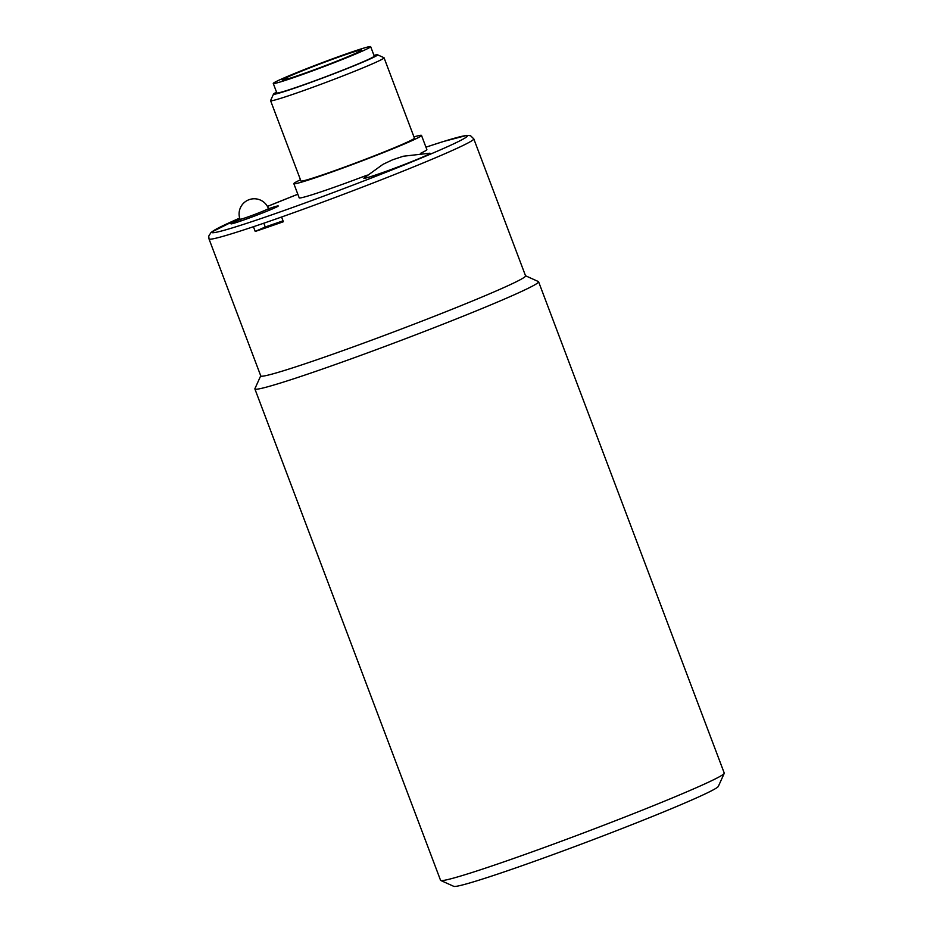 <?xml version="1.0" encoding="UTF-8"?>
<svg xmlns="http://www.w3.org/2000/svg" width="933" height="933" viewBox="0 0 933 933"><rect width="100%" height="100%" fill="white"/><g stroke="black" fill="none" stroke-linecap="round" stroke-linejoin="round"><path stroke-width="1.4" d="M282.337 80.133L287.667 78.337L284.099 79.9A42.463 1.749 159.3 0 0 328.346 64.494A42.463 1.749 159.3 0 0 361.689 50.044A42.463 1.749 159.3 0 0 321.349 63.421A42.463 1.749 159.3 0 0 282.244 80.063A42.463 1.749 159.3 0 0 282.337 80.133M370.669 46.65L374.238 56.097A52.061 2.146 159.3 0 1 365.806 60.61A52.061 2.146 159.3 0 1 311.564 81.976A52.061 2.146 159.3 0 1 276.833 92.903L273.264 83.457A52.061 2.146 -20.7 0 0 307.995 72.517A52.061 2.146 -20.7 0 0 362.237 51.152A52.061 2.146 -20.7 0 0 370.669 46.65A52.061 2.146 -20.7 0 0 321.209 63.047A52.061 2.146 -20.7 0 0 273.264 83.457M273.532 94.046L270.593 100.554A60.657 2.496 -20.7 0 0 270.582 100.671A60.657 2.496 -20.7 0 0 295.388 93.475A60.657 2.496 -20.7 0 0 354.248 71.421A60.657 2.496 -20.7 0 0 384.058 57.788A60.657 2.496 -20.7 0 0 383.976 57.706L377.468 54.779A55.607 2.286 159.3 0 1 326.34 76.646A55.607 2.286 159.3 0 1 273.532 94.046A55.607 2.286 159.3 0 1 276.553 92.157M373.958 55.35A55.607 2.286 159.3 0 1 377.468 54.779M384.058 57.788L414.415 138.096A60.657 2.496 159.3 0 1 384.594 151.741A60.657 2.496 159.3 0 1 325.745 173.795A60.657 2.496 159.3 0 1 300.927 180.979L270.582 100.671M413.96 136.894A68.237 2.811 159.3 0 1 421.506 135.425A68.237 2.811 159.3 0 1 387.965 150.761A68.237 2.811 159.3 0 1 321.745 175.579A68.237 2.811 159.3 0 1 293.837 183.661A68.237 2.811 159.3 0 1 300.473 179.777M367.275 175.112A68.237 2.811 159.3 0 1 327.11 189.749A68.237 2.811 159.3 0 1 299.19 197.831L293.837 183.661M421.506 135.425L426.859 149.595A68.237 2.811 159.3 0 1 420.41 153.397M378.297 174.098A35.384 1.458 159.3 0 1 363.94 178.098L382.973 164.336L392.63 159.788L403.336 156.231L429.81 153.21A35.384 1.458 159.3 0 1 414.065 160.663A35.384 1.458 159.3 0 1 378.297 174.098M283.037 220.841L265.252 226.976L263.817 223.197M281.591 217.004L283.375 221.739A141.536 5.831 159.3 0 1 255.222 231.442L253.438 226.719A141.536 5.831 -20.7 0 0 266.896 222.147A141.536 5.831 -20.7 0 0 281.591 217.004A141.536 5.831 -20.7 0 0 450.861 151.111A141.536 5.831 -20.7 0 0 473.789 138.865L470.524 135.693L466.827 135.378L443.268 141.548L425.938 147.169M265.252 226.976L255.222 231.442M283.2 221.284A131.425 5.411 159.3 0 1 260.599 229.052M240.143 219.477A25.273 1.038 -20.7 0 0 231.011 223.862A25.273 1.038 -20.7 0 0 254.989 215.873A25.273 1.038 -20.7 0 0 278.256 206.006A25.273 1.038 -20.7 0 0 268.517 208.759M260.727 375.812L254.919 388.664A151.647 6.251 -20.7 0 0 254.884 388.944A151.647 6.251 -20.7 0 0 356.033 357.094A151.647 6.251 -20.7 0 0 514.025 294.875A151.647 6.251 -20.7 0 0 538.586 281.743A151.647 6.251 -20.7 0 0 538.376 281.556L525.524 275.76M473.789 138.865L525.559 275.865A141.536 5.831 159.3 0 1 502.63 288.122A141.536 5.831 159.3 0 1 355.181 346.201A141.536 5.831 159.3 0 1 260.774 375.929L209.004 238.918A141.536 5.831 -20.7 0 0 253.438 226.719M538.586 281.743L724.253 773.084A151.647 6.251 159.3 0 1 724.23 773.375A151.647 6.251 159.3 0 1 699.68 786.216A151.647 6.251 159.3 0 1 544.51 847.421A151.647 6.251 159.3 0 1 440.761 880.484A151.647 6.251 159.3 0 1 440.551 880.297L254.884 388.944M724.23 773.375L718.34 786.379A141.536 5.831 159.3 0 1 588.035 841.601A141.536 5.831 159.3 0 1 453.776 886.35L440.761 880.484M257.368 230.486A137.489 5.668 -20.7 0 0 283.305 221.553M269.101 210.31L268.447 208.584A15.161 0.63 159.3 0 1 260.995 211.989A15.161 0.63 159.3 0 1 246.277 217.506A15.161 0.63 159.3 0 1 240.073 219.302L240.726 221.039M425.949 147.181A136.475 5.621 159.3 0 1 439.688 150.155A136.475 5.621 159.3 0 1 267.771 216.234A136.475 5.621 159.3 0 1 239.676 218.112L211.15 232.294L208.747 236.072L209.004 238.918M297.825 194.239L267.433 206.426A136.475 5.621 159.3 0 1 297.837 194.239M268.447 208.584A15.161 15.161 0 0 0 249.309 199.604A15.161 15.161 0 0 0 240.073 219.302"/></g></svg>
